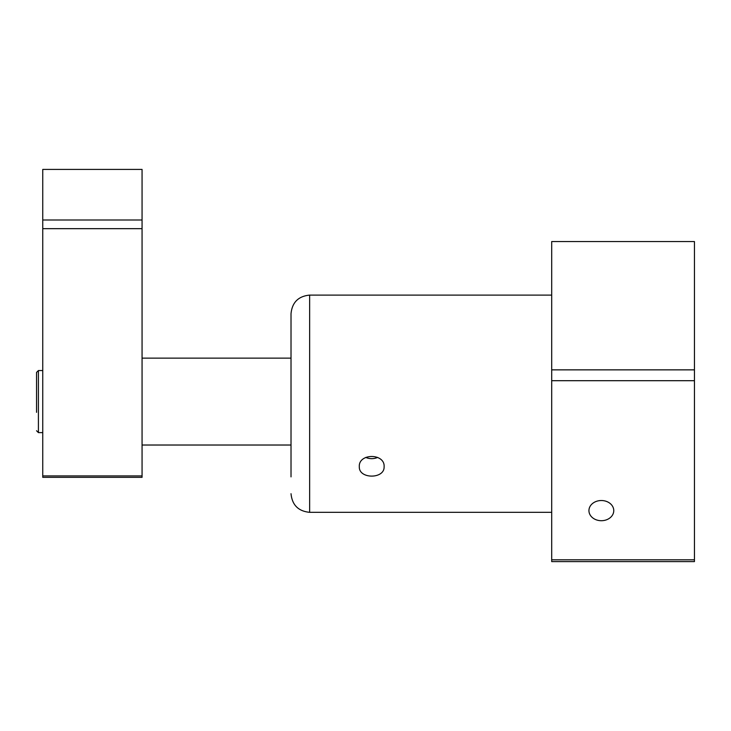 <?xml version="1.0" encoding="UTF-8"?>
<svg xmlns="http://www.w3.org/2000/svg" width="731" height="731" viewBox="0 0 731 731"><rect width="100%" height="100%" fill="white"/><g stroke="black" fill="none" stroke-linecap="round" stroke-linejoin="round"><path stroke-width="1.1" d="M142.061 475.908L42.754 475.908L42.754 228.666L142.061 228.666L142.061 477.334L42.754 477.334L42.754 475.908M42.754 210.51L42.754 205.557M42.754 239.412L42.754 241.376M42.754 220.004L142.061 220.004L142.061 169.409L42.754 169.409L42.754 228.666M142.061 220.004L142.061 228.666M42.754 370.544L38.414 370.544L36.55 372.408L36.55 412.33M36.55 408.291L36.55 390.272M291.02 493.717C292.126 505.02 298.33 511.225 309.642 512.33L309.642 295.105C298.33 296.21 292.126 302.415 291.02 313.718L291.02 476.877M384.113 466.963C384.387 479.143 359.04 479.152 359.305 466.963L359.296 466.634C358.528 453.138 384.871 453.11 384.122 466.634L384.113 466.963M613.766 510.613A12.409 10.088 180 0 0 601.348 500.525A12.409 10.088 180 0 0 588.939 510.613A12.409 10.088 180 0 0 601.348 520.71A12.409 10.088 180 0 0 613.766 510.613M365.774 457.423A12.409 10.088 180 0 0 377.644 457.423M551.695 380.696L694.45 380.696L694.45 561.591L551.695 561.591L551.695 241.568L694.45 241.568L694.45 369.859L551.695 369.859M694.45 380.696L694.45 369.859M694.45 559.8L551.695 559.8M38.414 370.544L38.414 432.615L36.55 430.751M291.02 445.024L142.061 445.024M291.02 358.135L142.061 358.135M42.754 432.615L38.414 432.615M309.642 512.33L551.695 512.33M309.642 295.105L551.695 295.105"/></g></svg>
